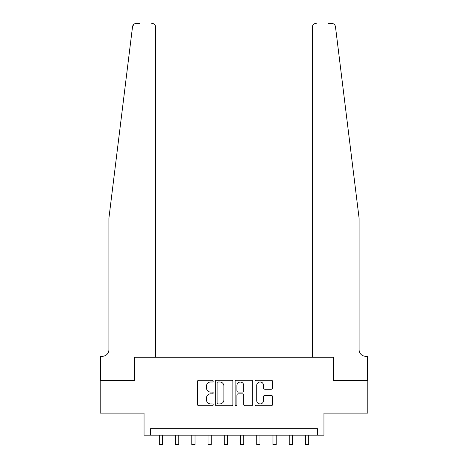 <?xml version="1.0" encoding="UTF-8"?>
<svg xmlns="http://www.w3.org/2000/svg" width="468" height="468" viewBox="0 0 468 468"><rect width="100%" height="100%" fill="white"/><g stroke="black" fill="none" stroke-linecap="round" stroke-linejoin="round"><path stroke-width="0.7" d="M213.215 381.104A0.895 0.895 0 0 0 212.326 380.215L198.777 380.215A1.275 1.275 0 0 0 197.502 381.49L197.502 404.44A1.275 1.275 0 0 0 198.777 405.715L212.326 405.715A0.895 0.895 0 0 0 213.215 404.82A0.895 0.895 0 0 0 212.326 403.931L210.571 403.931A4.077 4.077 0 0 1 206.493 399.847L206.493 397.94A4.077 4.077 0 0 1 210.571 393.857L212.326 393.857A0.895 0.895 0 0 0 213.215 392.962A0.895 0.895 0 0 0 212.326 392.073L210.571 392.073A4.077 4.077 0 0 1 206.493 387.99L206.493 386.082A4.077 4.077 0 0 1 210.571 381.999L212.326 381.999A0.895 0.895 0 0 0 213.215 381.104M271.264 389.206A1.275 1.275 0 0 0 272.54 387.931L272.54 381.49A1.275 1.275 0 0 0 271.264 380.215L256.218 380.215A1.275 1.275 0 0 0 254.943 381.49L254.943 404.44A1.275 1.275 0 0 0 256.218 405.715L271.264 405.715A1.275 1.275 0 0 0 272.54 404.44L272.54 396.665A1.275 1.275 0 0 0 271.264 395.39L264.824 395.39A1.275 1.275 0 0 0 263.548 396.665L263.548 400.52A3.411 3.411 0 0 1 260.138 403.931A3.411 3.411 0 0 1 256.727 400.52L256.727 385.41A3.411 3.411 0 0 1 260.138 381.999A3.411 3.411 0 0 1 263.548 385.41L263.548 387.931A1.275 1.275 0 0 0 264.824 389.206L271.264 389.206M139.955 23.4L136.381 23.4A3.896 3.896 0 0 0 132.514 26.822L108.904 218.252L108.904 349.771A6.493 6.493 0 0 1 102.41 356.271L100.462 356.271L100.462 380.624L134.304 380.624L100.205 380.624L100.205 413.098L144.045 413.098L144.045 435.181L150.538 435.181L150.538 428.688L317.462 428.688L317.462 435.181L323.955 435.181L323.955 413.098L367.795 413.098L367.795 380.624L333.696 380.624L333.696 357.242L312.331 357.242L312.331 27.296L312.331 357.242M155.668 357.242L155.668 27.296L155.668 357.242L134.304 357.242L134.304 380.624L134.304 357.242L333.696 357.242L333.696 380.624L367.538 380.624L367.538 356.271L365.59 356.271A6.493 6.493 0 0 1 359.096 349.771A6.493 6.493 0 0 0 365.59 356.271M232.883 381.49A1.275 1.275 0 0 0 231.607 380.215L216.561 380.215A1.275 1.275 0 0 0 215.286 381.49L215.286 404.44A1.275 1.275 0 0 0 216.561 405.715L231.607 405.715A1.275 1.275 0 0 0 232.883 404.44L232.883 381.49M236.393 380.215L251.439 380.215A1.275 1.275 0 0 1 252.714 381.49L252.714 404.44A1.275 1.275 0 0 1 251.439 405.715L244.998 405.715A1.275 1.275 0 0 1 243.723 404.44L243.723 395.132A1.275 1.275 0 0 0 242.447 393.857L238.177 393.857A1.275 1.275 0 0 0 236.902 395.132L236.902 404.82A0.895 0.895 0 0 1 236.007 405.715A0.895 0.895 0 0 1 235.117 404.82L235.117 381.49A1.275 1.275 0 0 1 236.393 380.215M150.538 435.181L317.462 435.181M217.965 381.999A0.895 0.895 0 0 0 217.076 382.894L217.076 403.036A0.895 0.895 0 0 0 217.965 403.931L219.814 403.931A4.077 4.077 0 0 0 223.897 399.847L223.897 386.082A4.077 4.077 0 0 0 219.814 381.999L217.965 381.999M243.723 385.474A3.411 3.411 0 0 0 240.312 382.063A3.411 3.411 0 0 0 236.902 385.474L236.902 390.798A1.275 1.275 0 0 0 238.177 392.073L242.447 392.073A1.275 1.275 0 0 0 243.723 390.798L243.723 385.474M159.307 435.181L159.307 444.6L162.554 444.6L162.554 435.181M132.514 26.822L133.766 24.412M155.668 27.296A3.896 3.896 0 0 0 151.772 23.4C154.124 23.646 155.423 24.944 155.668 27.296M108.904 349.771A6.493 6.493 0 0 1 102.41 356.271M350.585 149.263L335.486 26.822C333.187 22.745 333.187 22.745 335.486 26.822L359.096 218.252L359.096 349.771M328.045 23.4L331.619 23.4A3.896 3.896 0 0 1 335.486 26.822M316.228 23.4A3.896 3.896 0 0 0 312.331 27.296C312.577 24.944 313.876 23.646 316.228 23.4M175.547 435.181L175.547 444.6L178.794 444.6L178.794 435.181M191.781 435.181L191.781 444.6L195.027 444.6L195.027 435.181M208.02 435.181L208.02 444.6L211.267 444.6L211.267 435.181M224.26 435.181L224.26 444.6L227.506 444.6L227.506 435.181M240.494 435.181L240.494 444.6L243.74 444.6L243.74 435.181M256.733 435.181L256.733 444.6L259.98 444.6L259.98 435.181M272.973 435.181L272.973 444.6L276.219 444.6L276.219 435.181M289.206 435.181L289.206 444.6L292.453 444.6L292.453 435.181M305.446 435.181L305.446 444.6L308.693 444.6L308.693 435.181"/></g></svg>
